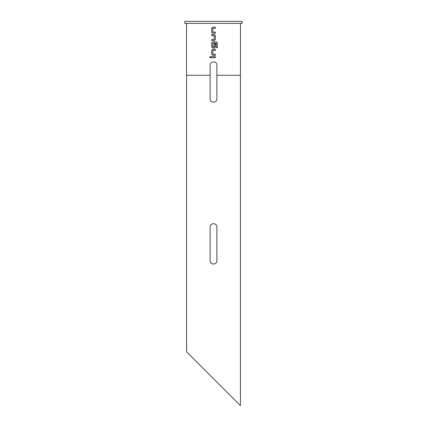 <?xml version="1.0" encoding="UTF-8"?>
<svg xmlns="http://www.w3.org/2000/svg" width="427" height="427" viewBox="0 0 427 427"><rect width="100%" height="100%" fill="white"/><g stroke="black" fill="none" stroke-linecap="round" stroke-linejoin="round"><path stroke-width="0.64" d="M210.356 56.497L209.662 57.202L210.351 57.901L211.05 57.202L210.351 56.497L209.657 57.202L210.356 57.901M210.127 226.983C209.924 222.638 217.071 222.632 216.873 226.983L216.873 260.694C217.076 265.039 209.929 265.044 210.127 260.694L210.127 226.983M186.567 351.779L240.433 405.65L186.567 351.779L186.567 75.285M240.433 405.65L240.433 75.285M216.873 75.285L216.873 98.883C217.076 103.233 209.929 103.233 210.127 98.883L210.127 65.176C209.919 60.837 217.076 60.821 216.873 65.176L216.873 75.285L240.47 75.285L240.47 23.373M213.5 23.373L242.152 23.373L242.152 21.35L184.848 21.35L184.848 23.373L213.5 23.373M212.865 32.132L212.79 28.39L215.357 28.315L215.357 27.184L212.715 27.184L211.659 28.241L211.659 32.206L212.715 33.263L215.357 33.263L215.357 32.132L212.865 32.132M215.357 35.601L214.301 34.544L211.659 34.544L211.659 35.681L214.226 35.756L214.226 39.417L211.659 39.492L211.659 40.624L214.301 40.624L215.357 39.567L215.357 35.601L214.301 34.544M216.222 47.723L217.338 47.723L217.338 42.967L216.297 41.91L212.715 41.91L211.659 42.967L211.659 46.933L212.715 47.989L214.301 47.989L215.357 46.933L215.357 43.682L214.226 43.682L214.226 46.901L212.79 46.901L212.865 43.164L216.222 43.239L216.222 47.723L217.343 47.723L217.343 42.967L216.292 41.91M212.865 54.218L212.79 50.482L215.357 50.402L215.357 49.27L212.715 49.27L211.659 50.327L211.659 54.293L212.715 55.35L215.357 55.35L215.357 54.218L212.865 54.218M211.659 56.636L211.659 57.768L215.357 57.768L215.357 56.636L211.659 56.636L211.664 57.768M210.127 75.285L186.53 75.285L186.53 23.373M210.127 260.694A3.373 3.373 0 0 0 213.5 264.067M215.352 57.768L215.352 56.636M215.352 50.402L215.352 49.27M212.715 49.27L211.659 50.327L211.659 54.293L212.715 55.35M215.352 55.35L215.352 54.218M212.715 41.91L211.659 42.967L211.659 46.933L212.715 47.989M214.301 47.989L215.357 46.933M215.352 46.933L215.352 43.682L214.226 43.682M214.301 40.624L215.357 39.567M215.352 39.567L215.352 35.601M211.664 34.544L211.664 35.681M211.664 39.492L211.664 40.624M215.352 28.315L215.352 27.184M212.715 27.184L211.659 28.241L211.659 32.206L212.715 33.263M215.352 33.263L215.352 32.132"/></g></svg>
